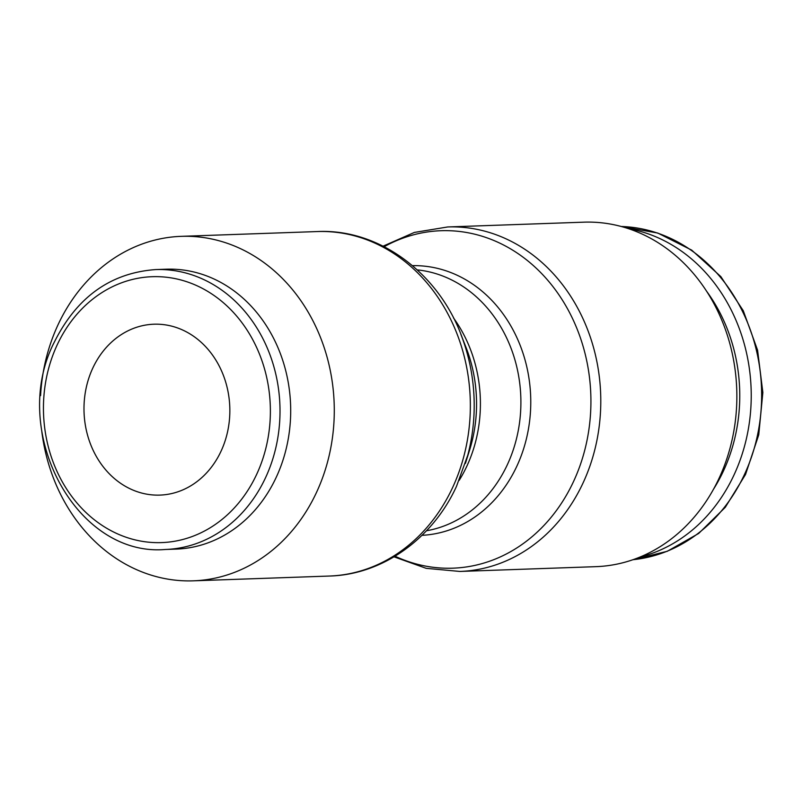 <?xml version="1.0" encoding="UTF-8"?>
<svg xmlns="http://www.w3.org/2000/svg" width="803" height="803" viewBox="0 0 803 803"><rect width="100%" height="100%" fill="white"/><g stroke="black" fill="none" stroke-linecap="round" stroke-linejoin="round"><path stroke-width="1.2" d="M583.781 222.17A172.354 146.979 88 0 1 660.267 244.082A172.354 146.979 88 0 1 733.019 435.437A172.354 146.979 88 0 1 595.916 566.657L459.848 571.445A172.354 146.979 88 0 0 582.827 483.446A172.354 146.979 88 0 0 524.198 248.88A172.354 146.979 88 0 0 447.723 226.958L583.781 222.17M41.846 431.823A172.354 146.979 -92 0 0 116.857 558.918A172.354 146.979 -92 0 0 193.342 580.83A172.354 146.979 -92 0 0 330.445 449.61A172.354 146.979 -92 0 0 257.693 258.255A172.354 146.979 -92 0 0 181.217 236.343A172.354 146.979 -92 0 0 40.572 395.628M165.498 549.473L176.178 549.101A140.033 119.416 -92 0 0 287.574 442.483A140.033 119.416 -92 0 0 228.464 287.012A140.033 119.416 -92 0 0 166.321 269.206L155.641 269.577A140.033 119.416 -92 0 1 217.784 287.384A140.033 119.416 -92 0 1 265.422 477.966A140.033 119.416 -92 0 1 165.498 549.473C75.492 557.322 8.341 430.207 54.624 341.536C77.128 296.859 110.794 272.869 155.641 269.577M121.986 484.229A85.499 72.912 88 0 1 85.891 389.304A85.499 72.912 88 0 1 153.905 324.211A85.499 72.912 88 0 1 191.847 335.082A85.499 72.912 88 0 1 227.942 430.006A85.499 72.912 88 0 1 159.927 495.1A85.499 72.912 88 0 1 121.986 484.229M628.528 228.684A166.964 142.382 88 0 1 677.039 248.117A166.964 142.382 88 0 1 749.861 418.744A166.964 142.382 88 0 1 640.091 557.011M706.6 291.238A158.613 135.265 88 0 1 713.566 489.127M384.165 246.702A168.831 143.968 88 0 1 515.907 252.192A168.831 143.968 88 0 1 573.332 481.961A168.831 143.968 88 0 1 395.056 556.228M412.491 265.652A134.934 115.07 88 0 1 470.799 282.847A134.934 115.07 88 0 1 516.7 466.503A134.934 115.07 88 0 1 421.987 535.33M417.299 269.888A131.421 112.069 88 0 1 462.498 286.159A131.421 112.069 88 0 1 507.205 465.017A131.421 112.069 88 0 1 426.483 530.763M465.409 463.421A168.831 143.968 -92 0 0 467.818 455.08L456.505 486.337C432.596 538.683 382.589 574.687 329.411 576.042A172.354 146.979 -92 0 0 452.39 488.033A172.354 146.979 -92 0 0 393.761 253.467A172.354 146.979 -92 0 0 317.275 231.555L181.217 236.343M467.818 455.08A168.831 143.968 -92 0 0 463.853 342.479A168.831 143.968 -92 0 0 460.862 334.319M459.175 480.365A131.421 112.069 -92 0 0 466.724 466.443A131.421 112.069 -92 0 0 453.454 317.868M57.304 344.638A133.037 113.444 -92 0 0 102.563 525.684A133.037 113.444 -92 0 0 256.518 474.673A133.037 113.444 -92 0 0 211.269 293.617A133.037 113.444 -92 0 0 57.304 344.638M621.261 226.496A166.964 142.382 88 0 1 687.448 247.746A166.964 142.382 88 0 1 744.24 474.985A166.964 142.382 88 0 1 632.995 559.701M465.579 462.889L469.534 450.302A134.934 115.07 -92 0 0 471.451 443.637A134.934 115.07 -92 0 0 468.29 353.631A134.934 115.07 -92 0 0 465.901 347.117L461.073 334.841M394.032 556.84L426.192 568.333L459.848 571.445M463.853 342.479C442.232 275.961 380.943 228.373 317.275 231.555M621.241 226.496L657.787 233.051L691.744 250.155L720.863 276.634L743.277 310.731L757.58 350.198L762.85 392.466L758.755 434.804L745.545 474.443L725.28 507.315L698.68 533.453L667.283 551.29L632.975 559.711M329.411 576.042L193.342 580.83M447.723 226.958L414.368 232.428L383.091 246.16"/></g></svg>
